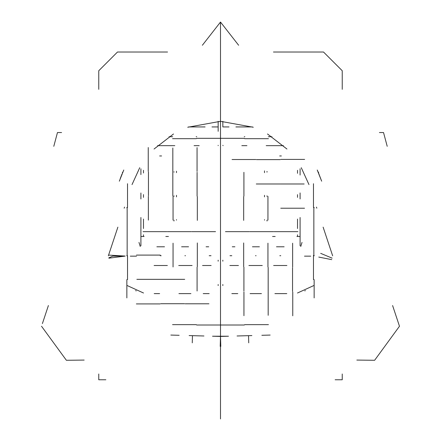 <?xml version="1.0" encoding="UTF-8"?>
<svg xmlns="http://www.w3.org/2000/svg" width="441" height="441" viewBox="0 0 441 441"><rect width="100%" height="100%" fill="white"/><g stroke="black" fill="none" stroke-linecap="round" stroke-linejoin="round"><path stroke-width="0.66" d="M220.5 346.378L220.5 116.948L220.5 346.378M220.5 418.95L220.5 44.376L220.5 418.95M196.647 325.011L220.434 325.011L196.647 325.011M220.566 325.011L244.353 325.011L220.566 325.011M172.541 324.642L196.328 324.642L172.541 324.642M136.357 303.915L160.138 303.915L136.357 303.915M244.672 324.642L268.459 324.642L244.672 324.642M127.151 207.81L127.151 231.597L127.151 207.81M127.151 231.729L127.151 255.515L127.151 231.729M127.521 183.704L127.521 207.49L127.521 183.704M148.248 147.52L148.248 171.301L148.248 147.52M127.521 255.835L127.521 279.622L127.537 255.835M244.353 138.314L220.566 138.314L244.353 138.314M220.434 138.314L196.647 138.314L220.434 138.314M268.459 138.683L244.672 138.683L268.459 138.683M304.643 159.41L280.862 159.41L304.643 159.41M196.328 138.683L172.541 138.683L196.328 138.683M313.849 255.515L313.849 231.729L313.849 255.515M313.849 231.597L313.849 207.81L313.849 231.597M313.479 279.622L313.479 255.835L313.479 279.622M268.178 315.315L268.178 291.529L268.178 315.315M243.939 315.695L243.939 291.909L243.939 315.695M173.054 220.147L173.054 196.361L173.054 220.147M243.912 196.107L243.912 172.321L243.912 196.107M267.946 266.965L267.946 243.178L267.946 266.965M197.088 291.005L197.088 267.218L197.088 291.005M197.325 266.733L197.325 242.947L197.325 266.733M243.675 220.379L243.675 196.592L243.675 220.379M191.752 231.663L215.539 231.663L191.752 231.663M143.055 231.663L166.841 231.663L143.055 231.663M167.404 231.663L191.19 231.663L167.404 231.663M220.5 202.915L220.5 226.702L220.5 202.915M220.5 154.218L220.5 178.004L220.5 154.218M220.5 178.566L220.5 202.353L220.5 178.566M249.248 231.663L225.461 231.663L249.248 231.663M297.945 231.663L274.159 231.663L297.945 231.663M273.596 231.663L249.81 231.663L273.596 231.663M220.5 284.759L220.5 260.973L220.5 284.759M220.5 309.108L220.5 285.321L220.5 309.108M220.5 260.411L220.5 236.624L220.5 260.411M243.675 266.733L243.675 242.947L243.675 266.733M197.325 220.379L197.325 196.592L197.325 220.379M243.912 291.005L243.912 267.218L243.912 291.005M267.946 220.147L267.946 196.361L267.946 220.147M197.088 196.107L197.088 172.321L197.088 196.107M173.054 266.965L173.054 243.178L173.054 266.965M268.178 291.231L268.178 267.444L268.178 291.231M292.637 266.992L292.637 243.212L292.637 266.992M304.533 208.224L280.746 208.224L304.533 208.224M280.068 183.985L256.282 183.985L280.068 183.985M255.83 159.526L232.049 159.526L255.83 159.526M197.061 147.63L197.061 171.417L197.061 147.63M172.822 172.095L172.822 195.881L172.822 172.095M148.363 196.333L148.363 220.114L148.363 196.333M136.467 255.102L160.254 255.102L136.467 255.102M160.932 279.34L184.718 279.34L160.932 279.34M185.17 303.799L208.951 303.799L185.17 303.799M292.548 291.424L292.548 267.637L292.548 291.424M304.152 183.985L280.366 183.985L304.152 183.985M280.261 159.614L256.475 159.614L280.261 159.614M172.822 148.011L172.822 171.797L172.822 148.011M148.452 171.902L148.452 195.688L148.452 171.902M136.848 279.34L160.634 279.34L136.848 279.34M160.739 303.711L184.525 303.711L160.739 303.711M292.752 315.806L292.752 292.025L292.752 315.806M313.479 207.49L313.479 183.704L313.479 207.49M176.488 171.218L176.488 172.674L176.488 171.218M176.488 195.302L176.488 196.868L176.488 195.302M176.488 219.64L176.488 220.109L176.488 219.64M218.157 145.657L218.157 145.31L218.157 145.657M199.189 145.657L194.068 145.657L199.189 145.657M174.807 145.657L157.575 145.657L174.807 145.657M321.649 181.146L317.233 170.005L318.275 172.326L318.672 172.326L318.275 172.326L321.665 181.185L317.233 170.005M308.976 184.592L301.269 167.712M286.948 149.03L267.489 133.976M253.288 127.251L220.5 121.314L253.288 127.251L220.5 121.314L187.712 127.251M202.369 45.258L220.5 22.05L238.631 45.258L220.5 22.05L202.369 45.258M332.646 255.797L323.126 227.148L332.646 255.797M316.825 208.191L316.467 207.11L316.825 208.191M173.511 133.976L154.052 149.03M139.731 167.712L132.024 184.592M124.533 207.11L124.175 208.191L124.533 207.11M117.874 227.148L108.354 255.797L117.874 227.148M120.25 178.55L122.014 174.002M392.6 305.541L399.48 326.246L374.624 360.28L356.835 360.077L374.624 360.28L399.48 326.246L392.6 305.541L398.592 323.584M42.408 323.584L48.4 305.541M66.376 360.28L41.52 326.246L66.376 360.28L84.165 360.077L66.376 360.28M220.489 336.439L220.213 346.378L220.489 336.439L228.482 336.218L212.518 336.218L220.489 336.439L220.787 346.378L220.511 336.439M170.832 335.066L179.151 335.298L170.832 335.066M189.123 335.573L203.951 335.981L189.123 335.573M123.767 170.005L119.335 181.185L123.767 170.005M237.049 335.981L251.877 335.573L248.537 335.667L248.735 342.844L248.537 335.667L237.049 335.981M261.849 335.298L270.168 335.066L261.849 335.298M314.141 279.6L314.141 297.923L314.141 279.6M335.138 379.767L342.238 379.767L342.238 373.99L342.238 379.767L335.138 379.767M297.482 293.006L314.141 285.399M310.729 256.16L304.483 256.16L310.729 256.16M286.909 265.521L273.624 265.521L286.909 265.521M262.268 265.521L248.9 265.521L262.268 265.521M238.454 265.521L229.855 265.521L238.454 265.521M222.843 284.528L222.843 285.553L222.843 284.528M231.834 293.618L237.798 293.618L231.834 293.618M250.08 293.618L261.447 293.618L250.08 293.618M274.908 293.618L286.804 293.618L274.908 293.618M61.591 132.548L57.468 132.548L61.591 132.548M271.948 136.738L268.299 136.738L271.948 136.738M244.832 136.738L244.248 136.738L244.832 136.738M222.843 145.31L223.107 145.657M222.843 126.931L222.843 121.341L222.843 126.931L229.017 126.931L222.843 126.931M383.532 132.548L379.409 132.548L383.532 132.548L387.215 146.324L383.532 132.548M252.423 126.931L235.902 126.931L252.423 126.931M267.003 221.018L267.003 220.109L267.003 221.018M267.003 196.399L267.003 195.821L267.003 196.399M267.003 172.155L267.003 171.428L267.003 172.155M272.571 236.492L275.184 236.492L272.571 236.492M296.92 236.492L297.521 236.492L297.521 234.805L297.521 236.492L300.095 236.492L296.92 236.492M297.521 228.521L297.521 219.067L297.521 228.521M297.521 197.381L297.521 194.652L297.521 197.381M297.521 173.324L297.521 170.303L297.521 173.324M281.369 155.96L279.688 155.96L281.369 155.96M169.052 136.738L172.701 136.738L169.052 136.738M196.168 136.738L196.752 136.738L196.168 136.738M218.157 131.319L218.157 126.931L218.157 131.319M305.387 290.63L304.781 290.884L305.387 290.63M229.97 255.714L231.817 255.714L229.97 255.714M255.537 255.714L256.072 255.714L255.537 255.714M279.82 255.714L280.763 255.714L279.82 255.714M222.843 260.179L222.843 261.204L222.843 260.179M218.157 121.341L218.157 126.931L211.983 126.931L218.157 126.931L218.157 121.341M205.098 126.931L188.577 126.931L205.098 126.931M143.479 236.492L144.08 236.492L143.479 236.492L143.479 234.805L143.479 236.492L140.905 236.492L143.479 236.492M165.816 236.492L168.429 236.492L165.816 236.492M173.997 221.018L173.997 220.109L173.997 221.018M173.997 196.399L173.997 195.821L173.997 196.399M173.997 172.155L173.997 171.742L173.997 172.155M161.604 155.96L159.631 155.96L161.604 155.96M143.479 170.303L143.479 172.988L143.479 170.303M143.479 194.597L143.479 197.381L143.479 194.597M143.479 219.067L143.479 228.521L143.479 219.067M160.237 255.714L161.18 255.714L160.237 255.714M184.928 255.714L185.463 255.714L184.928 255.714M209.183 255.714L211.03 255.714L209.183 255.714M281.369 293.618L286.804 293.618M300.095 245.841L300.095 217.485L300.095 245.841M300.095 198.963L300.095 192.932L300.095 198.963M300.095 175.044L300.095 168.765L300.095 175.044M136.219 290.884L135.613 290.63L136.219 290.884M218.157 261.204L218.157 260.179L218.157 261.204M126.859 285.399L143.518 293.006M136.517 256.16L130.271 256.16L136.517 256.16M154.196 293.618L159.631 293.618M178.914 293.618L190.92 293.618L178.914 293.618M203.202 293.618L209.166 293.618L203.202 293.618M218.157 285.553L218.157 284.528L218.157 285.553M211.145 265.521L202.546 265.521L211.145 265.521M192.1 265.521L178.732 265.521L192.1 265.521M167.376 265.521L154.091 265.521L167.376 265.521M140.905 168.765L140.905 174.603L140.905 168.765M140.905 192.987L140.905 198.963L140.905 192.987M140.905 217.485L140.905 245.841L140.905 217.485M57.468 132.548L53.785 146.324L57.468 132.548M138.981 242.418L140.227 246.425L138.981 242.418M300.773 246.425L302.019 242.418L300.773 246.425M313.43 255.504L313.463 255.835L313.43 255.504M314.141 207.816L314.141 207.474L314.141 207.816M342.238 89.336L342.238 70.742L342.238 89.336L342.238 70.742L323.507 52.016L342.238 70.742M167.552 52.016L117.493 52.016L167.552 52.016L117.493 52.016L98.762 70.742L117.493 52.016M273.448 52.016L323.507 52.016L273.448 52.016M98.762 379.767L98.762 373.99L98.762 379.767L105.862 379.767L98.762 379.767M98.762 89.336L98.762 70.742L98.762 89.336M126.859 255.852L126.859 255.51M126.859 207.816L126.859 207.474M126.859 279.6L126.859 297.923L126.859 279.6M314.141 255.852L314.141 255.51L314.141 255.852M108.894 258.178L124.764 256.16L112.714 256.16L108.817 257.864M125.205 256.061L108.585 255.102L125.205 256.061M320.679 253.355L332.112 258.15L320.679 253.355M318.766 257.075L331.748 259.644L318.766 257.075M122.328 172.326L122.725 172.326L122.328 172.326M192.265 342.844L192.463 335.667L192.265 342.844M220.5 44.376L220.5 22.05L220.5 44.376M283.425 145.657L266.193 145.657M246.932 145.657L241.811 145.657M264.512 220.109L264.512 219.64M264.512 196.868L264.512 195.302M264.512 172.674L264.512 170.865M284.131 246.795L276.485 246.795M259.407 246.795L252.434 246.795M234.915 246.795L232.269 246.795M156.869 246.795L164.515 246.795M181.593 246.795L188.566 246.795M206.085 246.795L208.731 246.795"/></g></svg>
